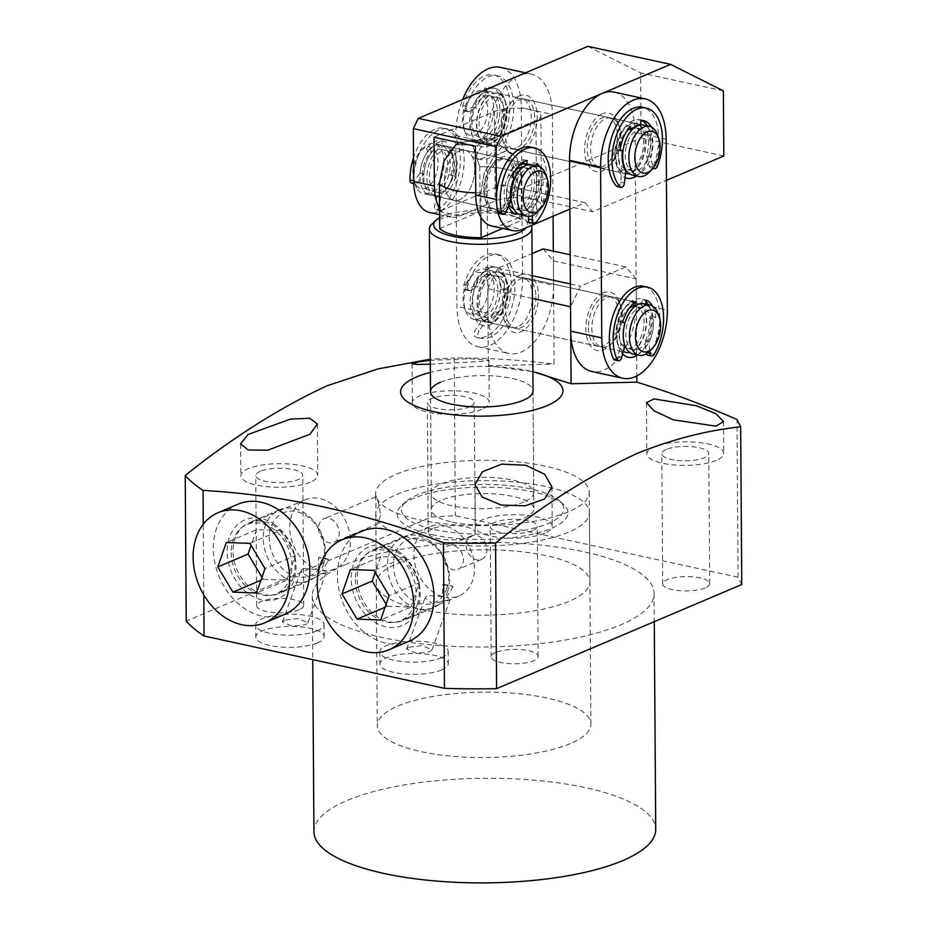 <?xml version="1.0" encoding="UTF-8"?>
<svg xmlns="http://www.w3.org/2000/svg" width="927" height="927" viewBox="0 0 927 927"><rect width="100%" height="100%" fill="white"/><g stroke="black" fill="none" stroke-linecap="round" stroke-linejoin="round"><path stroke-width="0.7" stroke-dasharray="4.63 3.48" d="M432.052 223.905A51.275 15.689 179.6 0 1 510.904 215.759A51.275 15.689 179.6 0 1 529.143 223.233A51.275 15.689 179.6 0 1 531.125 225.585M452.318 522.121A51.275 15.689 -0.4 0 0 505.841 523.095A51.275 15.689 -0.4 0 0 533.859 508.9A51.275 15.689 -0.4 0 0 512.863 496.397A51.275 15.689 -0.4 0 0 459.34 495.424A51.275 15.689 -0.4 0 0 431.322 509.618A51.275 15.689 -0.4 0 0 452.318 522.121M439.653 217.741A46.999 14.38 179.6 0 1 508.344 212.758A46.999 14.38 179.6 0 1 525.064 219.618A46.999 14.38 179.6 0 1 526.269 227.648M434.659 529.618A81.182 24.844 -0.4 0 0 530.696 528.969A81.182 24.844 -0.4 0 0 559.398 500.731A81.182 24.844 -0.4 0 0 530.511 488.9A81.182 24.844 -0.4 0 0 405.667 501.808A81.182 24.844 -0.4 0 0 434.659 529.618M432.167 534.752A85.446 26.153 -0.4 0 0 533.257 534.068A85.446 26.153 -0.4 0 0 563.465 504.358A85.446 26.153 -0.4 0 0 533.071 491.901A85.446 26.153 -0.4 0 0 401.646 505.482A85.446 26.153 -0.4 0 0 432.167 534.752M439.734 228.621L480.093 211.472A42.723 13.082 179.6 0 1 505.829 213.836A42.723 13.082 179.6 0 1 521.472 220.475L502.77 228.424M480.093 211.472L479.78 166.733L472.527 144.994L455.771 144.821M419.56 540.117A106.814 32.688 -0.4 0 0 531.055 542.156A106.814 32.688 -0.4 0 0 589.421 512.585A106.814 32.688 -0.4 0 0 545.679 486.536A106.814 32.688 -0.4 0 0 434.184 484.497A106.814 32.688 -0.4 0 0 375.806 514.068A106.814 32.688 -0.4 0 0 419.56 540.117M420.035 609.259A106.814 32.688 -0.4 0 0 531.542 611.299A106.814 32.688 -0.4 0 0 589.908 581.727A106.814 32.688 -0.4 0 0 546.165 555.69A106.814 32.688 -0.4 0 0 434.659 553.639A106.814 32.688 -0.4 0 0 376.292 583.21A106.814 32.688 -0.4 0 0 420.035 609.259M484.334 191.379A28.192 15.898 102.3 0 0 485.991 202.144A28.192 15.898 102.3 0 0 504.798 208.957A28.192 15.898 102.3 0 0 517.625 177.242A28.192 15.898 102.3 0 0 494.763 161.866A28.192 15.898 102.3 0 0 484.334 191.379M483.778 190.29A25.632 14.45 102.3 0 0 485.284 200.07A25.632 14.45 102.3 0 0 493.454 208.911A25.632 14.45 102.3 0 0 514.045 177.428A25.632 14.45 102.3 0 0 504.358 158.807A25.632 14.45 102.3 0 0 493.257 163.453A25.632 14.45 102.3 0 0 483.778 190.29M474.74 168.876A25.632 14.45 -77.7 0 1 454.149 200.359A25.632 14.45 -77.7 0 1 444.462 181.738A25.632 14.45 -77.7 0 1 465.053 150.255A25.632 14.45 -77.7 0 1 474.74 168.876A25.632 14.45 -77.7 0 1 454.149 200.359A25.632 14.45 -77.7 0 1 444.462 181.738A25.632 14.45 -77.7 0 1 465.053 150.255A25.632 14.45 -77.7 0 1 474.74 168.876M480.974 217.289L480.8 192.886L484.439 172.329L494.276 156.246L506.629 150.684L516.86 157.717L521.159 175.736L521.472 220.475M480.8 192.886A42.723 13.082 179.6 0 1 475.736 192.839A42.723 13.082 -0.4 0 0 480.8 192.886L484.218 172.943L494.381 156.153L506.258 150.661L516.86 157.717L521.159 175.736A42.723 13.082 -0.4 0 0 505.516 169.096A42.723 13.082 -0.4 0 0 479.78 166.733L472.55 145.018L456.211 144.519L443.952 161.055L439.421 183.882M614.137 92.121A55.539 31.309 -77.7 0 1 635.122 132.457L636.316 303.291A55.539 31.309 -77.7 0 1 603.894 370.093A55.539 31.309 -77.7 0 1 591.716 371.484M603.35 292.816A29.907 16.86 102.3 0 0 585.887 328.784A29.907 16.86 102.3 0 0 603.744 349.757A29.907 16.86 102.3 0 0 610.151 345.087A29.907 16.86 102.3 0 0 619.445 302.376A29.907 16.86 102.3 0 0 603.35 292.816M607.173 346.443A25.632 14.45 -77.7 0 1 601.553 347.08A25.632 14.45 -77.7 0 1 592.098 323.743A25.632 14.45 -77.7 0 1 606.826 297.637A25.632 14.45 -77.7 0 1 612.446 296.988A25.632 14.45 -77.7 0 1 620.615 305.829A25.632 14.45 -77.7 0 1 612.654 342.434A25.632 14.45 -77.7 0 1 607.173 346.443M602.098 113.847A29.907 16.86 102.3 0 0 584.647 149.826A29.907 16.86 102.3 0 0 602.504 170.8A29.907 16.86 102.3 0 0 608.9 166.13A29.907 16.86 102.3 0 0 618.193 123.407A29.907 16.86 102.3 0 0 602.098 113.847M605.922 167.474A25.632 14.45 -77.7 0 1 600.302 168.123A25.632 14.45 -77.7 0 1 590.858 144.786A25.632 14.45 -77.7 0 1 605.574 118.668A25.632 14.45 -77.7 0 1 611.194 118.03A25.632 14.45 -77.7 0 1 619.375 126.86A25.632 14.45 -77.7 0 1 611.403 163.476A25.632 14.45 -77.7 0 1 605.922 167.474M623.234 351.379A25.632 14.45 -77.7 0 1 617.521 343.5A25.632 14.45 -77.7 0 1 625.482 306.883A25.632 14.45 -77.7 0 1 630.963 302.886A25.632 14.45 -77.7 0 1 636.582 302.237A25.632 14.45 -77.7 0 1 646.026 325.574A25.632 14.45 -77.7 0 1 631.31 351.692A25.632 14.45 -77.7 0 1 625.69 352.341L486.721 322.098A25.632 14.45 102.3 0 0 502.063 311.553A25.632 14.45 102.3 0 0 497.625 272.005A25.632 14.45 102.3 0 0 482.283 282.55A25.632 14.45 102.3 0 0 486.721 322.098M630.059 172.735A25.632 14.45 -77.7 0 1 624.439 173.372A25.632 14.45 -77.7 0 1 616.27 164.531A25.632 14.45 -77.7 0 1 624.23 127.926A25.632 14.45 -77.7 0 1 629.711 123.917A25.632 14.45 -77.7 0 1 635.331 123.279A25.632 14.45 -77.7 0 1 644.786 146.617A25.632 14.45 -77.7 0 1 630.059 172.735M632.272 304.798A25.632 14.45 -77.7 0 1 640.036 302.99A25.632 14.45 -77.7 0 1 641.507 303.453L642.654 299.363A29.907 16.86 -77.7 0 1 646.038 301.646A29.907 16.86 102.3 0 0 634.381 299.572A29.907 16.86 102.3 0 0 627.985 304.23A29.907 16.86 102.3 0 0 618.691 346.953A29.907 16.86 102.3 0 0 622.585 353.859M641.449 120.417A29.907 16.86 102.3 0 0 633.141 120.603A29.907 16.86 102.3 0 0 626.733 125.272A29.907 16.86 102.3 0 0 617.44 167.984A29.907 16.86 102.3 0 0 625.041 177.66M637.614 354.937A29.907 16.86 102.3 0 0 648.518 304.832A29.907 16.86 -77.7 0 1 652.029 316.57L649.537 318.216A25.632 14.45 -77.7 0 1 645.319 340.927L646.2 352.538A4.276 2.41 102.3 0 0 646.443 353.743M636.374 175.968A29.907 16.86 102.3 0 0 647.266 125.875M500.348 67.358A55.539 31.309 -77.7 0 1 521.333 107.706L522.527 278.529A55.539 31.309 -77.7 0 1 490.105 345.331A55.539 31.309 -77.7 0 1 477.926 346.733A55.539 31.309 -77.7 0 1 456.941 306.385L455.748 135.562A55.539 31.309 -77.7 0 1 462.689 99.513M522.527 278.529L553.558 285.284A55.539 31.309 -77.7 0 1 521.136 352.086A55.539 31.309 -77.7 0 1 508.958 353.488A55.539 31.309 -77.7 0 1 487.973 313.141L456.941 306.385M489.56 268.054A29.907 16.86 102.3 0 0 472.098 304.021A29.907 16.86 102.3 0 0 489.954 324.995A29.907 16.86 102.3 0 0 496.351 320.336A29.907 16.86 102.3 0 0 505.644 277.613A29.907 16.86 102.3 0 0 489.56 268.054M493.373 321.681A25.632 14.45 -77.7 0 1 487.753 322.329A25.632 14.45 -77.7 0 1 478.309 298.981A25.632 14.45 -77.7 0 1 493.037 272.874A25.632 14.45 -77.7 0 1 498.656 272.225A25.632 14.45 -77.7 0 1 506.826 281.066A25.632 14.45 -77.7 0 1 498.865 317.683A25.632 14.45 -77.7 0 1 493.373 321.681M488.309 89.096A29.907 16.86 102.3 0 0 470.846 125.064A29.907 16.86 102.3 0 0 488.703 146.037A29.907 16.86 102.3 0 0 495.111 141.368A29.907 16.86 102.3 0 0 504.404 98.656A29.907 16.86 102.3 0 0 488.309 89.096M492.133 142.723A25.632 14.45 -77.7 0 1 486.513 143.361A25.632 14.45 -77.7 0 1 477.057 120.023A25.632 14.45 -77.7 0 1 491.785 93.905A25.632 14.45 -77.7 0 1 497.405 93.268A25.632 14.45 -77.7 0 1 505.574 102.109A25.632 14.45 -77.7 0 1 497.614 138.714A25.632 14.45 -77.7 0 1 492.133 142.723M517.509 326.93A25.632 14.45 -77.7 0 1 511.889 327.579A25.632 14.45 -77.7 0 1 503.72 318.737A25.632 14.45 -77.7 0 1 511.692 282.121A25.632 14.45 -77.7 0 1 517.173 278.123A25.632 14.45 -77.7 0 1 522.793 277.474A25.632 14.45 -77.7 0 1 532.237 300.823A25.632 14.45 -77.7 0 1 517.509 326.93M516.269 147.972A25.632 14.45 -77.7 0 1 510.65 148.61A25.632 14.45 -77.7 0 1 502.469 139.78A25.632 14.45 -77.7 0 1 510.441 103.164A25.632 14.45 -77.7 0 1 515.922 99.166A25.632 14.45 -77.7 0 1 521.542 98.517A25.632 14.45 -77.7 0 1 530.986 121.854A25.632 14.45 -77.7 0 1 516.269 147.972M520.592 274.809A29.907 16.86 102.3 0 0 514.195 279.467A29.907 16.86 102.3 0 0 504.902 322.19A29.907 16.86 102.3 0 0 520.986 331.75A29.907 16.86 102.3 0 0 538.448 295.783A29.907 16.86 102.3 0 0 520.592 274.809M519.34 95.84A29.907 16.86 102.3 0 0 512.944 100.51A29.907 16.86 102.3 0 0 503.651 143.233A29.907 16.86 102.3 0 0 519.746 152.793A29.907 16.86 102.3 0 0 537.197 116.814A29.907 16.86 102.3 0 0 519.34 95.84M455.748 135.562L486.779 142.318L487.973 313.141M553.558 285.284L553.315 251.101M553.071 216.269L552.365 114.461L521.333 107.706M486.779 142.318A55.539 31.309 -77.7 0 1 531.38 74.114A55.539 31.309 -77.7 0 1 552.365 114.461M527.984 164.739A25.632 14.45 -77.7 0 1 530.371 167.15A25.632 14.45 -77.7 0 1 532.724 193.963A25.632 14.45 -77.7 0 1 517.417 213.326M515.03 213.5A25.632 14.45 -77.7 0 1 513.801 213.337A25.632 14.45 -77.7 0 1 508.135 209.421A25.632 14.45 -77.7 0 1 506.733 179.629A25.632 14.45 -77.7 0 1 524.705 163.233A25.632 14.45 -77.7 0 1 527.672 164.519M430.904 192.607A25.632 14.45 102.3 0 0 436.559 196.524A25.632 14.45 102.3 0 0 454.531 180.139A25.632 14.45 102.3 0 0 453.129 150.348A25.632 14.45 102.3 0 0 447.463 146.431A25.632 14.45 102.3 0 0 429.491 162.816A25.632 14.45 102.3 0 0 430.904 192.607M432.747 189.085A21.367 12.039 102.3 0 0 437.474 192.352A21.367 12.039 102.3 0 0 452.446 178.691A21.367 12.039 102.3 0 0 451.275 153.87A21.367 12.039 102.3 0 0 446.559 150.603A21.367 12.039 102.3 0 0 431.576 164.264A21.367 12.039 102.3 0 0 432.747 189.085M425.852 187.59A21.367 12.039 102.3 0 0 430.58 190.858A21.367 12.039 102.3 0 0 445.551 177.196A21.367 12.039 102.3 0 0 444.381 152.364A21.367 12.039 102.3 0 0 439.665 149.108A21.367 12.039 102.3 0 0 424.682 162.758A21.367 12.039 102.3 0 0 425.852 187.59M535.412 172.179A21.367 12.039 -77.7 0 1 536.582 196.999A21.367 12.039 -77.7 0 1 521.611 210.661A21.367 12.039 -77.7 0 1 516.884 207.393A21.367 12.039 -77.7 0 1 515.713 182.573A21.367 12.039 -77.7 0 1 530.696 168.911A21.367 12.039 -77.7 0 1 535.412 172.179M522.816 167.277A21.367 12.039 -77.7 0 1 523.79 167.416A21.367 12.039 -77.7 0 1 528.517 170.672A21.367 12.039 -77.7 0 1 529.688 195.504A21.367 12.039 -77.7 0 1 514.717 209.154A21.367 12.039 -77.7 0 1 513.755 208.876M423.998 191.113A25.632 14.45 102.3 0 0 429.664 195.029A25.632 14.45 102.3 0 0 447.637 178.633A25.632 14.45 102.3 0 0 446.235 148.841A25.632 14.45 102.3 0 0 440.568 144.925A25.632 14.45 102.3 0 0 422.596 161.321A25.632 14.45 102.3 0 0 423.998 191.113M417.799 189.757A25.632 14.45 102.3 0 0 423.465 193.673A25.632 14.45 102.3 0 0 441.437 177.289A25.632 14.45 102.3 0 0 440.024 147.497A25.632 14.45 102.3 0 0 434.357 143.581A25.632 14.45 102.3 0 0 423.257 148.227A25.632 14.45 102.3 0 0 415.284 184.844A25.632 14.45 102.3 0 0 417.799 189.757M545.98 174.925A25.632 14.45 -77.7 0 1 538.008 211.541M531.6 164.739A25.632 14.45 -77.7 0 1 537.266 168.656A25.632 14.45 -77.7 0 1 538.668 198.448A25.632 14.45 -77.7 0 1 520.696 214.832M416.2 185.493A21.367 12.039 102.3 0 0 434.021 179.375A21.367 12.039 102.3 0 0 434.728 150.267A21.367 12.039 102.3 0 0 420.754 150.869A21.367 12.039 102.3 0 0 414.114 181.391A21.367 12.039 102.3 0 0 416.2 185.493M509.097 204.508A21.367 12.039 -77.7 0 1 515.111 170.707M623.268 351.252A25.632 14.45 -77.7 0 1 621.588 312.851A25.632 14.45 -77.7 0 1 636.93 302.318A25.632 14.45 -77.7 0 1 641.368 341.866A25.632 14.45 -77.7 0 1 629.642 352.399M483.929 284.96A21.367 12.039 102.3 0 0 487.625 317.926A21.367 12.039 102.3 0 0 500.418 309.143A21.367 12.039 102.3 0 0 496.71 276.176A21.367 12.039 102.3 0 0 483.929 284.96M477.034 283.465A21.367 12.039 102.3 0 0 480.731 316.42A21.367 12.039 102.3 0 0 493.523 307.637A21.367 12.039 102.3 0 0 489.815 274.682A21.367 12.039 102.3 0 0 477.034 283.465M646.617 340.951A21.367 12.039 -77.7 0 1 633.836 349.734A21.367 12.039 -77.7 0 1 630.14 316.779A21.367 12.039 -77.7 0 1 642.921 307.984A21.367 12.039 -77.7 0 1 646.617 340.951M635.041 306.35A21.367 12.039 -77.7 0 1 636.026 306.489A21.367 12.039 -77.7 0 1 639.723 339.444A21.367 12.039 -77.7 0 1 626.942 348.239A21.367 12.039 -77.7 0 1 625.98 347.949M624.346 347.08A21.367 12.039 -77.7 0 1 623.234 315.273A21.367 12.039 -77.7 0 1 629.155 308.262M475.389 281.043A25.632 14.45 102.3 0 0 479.827 320.603A25.632 14.45 102.3 0 0 495.169 310.058A25.632 14.45 102.3 0 0 490.731 270.499A25.632 14.45 102.3 0 0 475.389 281.043M469.178 279.699A25.632 14.45 102.3 0 0 465.447 310.406A25.632 14.45 102.3 0 0 473.616 319.247A25.632 14.45 102.3 0 0 488.958 308.703A25.632 14.45 102.3 0 0 484.52 269.154A25.632 14.45 102.3 0 0 473.419 273.789A25.632 14.45 102.3 0 0 469.178 279.699M658.205 313.998A25.632 14.45 -77.7 0 1 654.474 344.717A25.632 14.45 -77.7 0 1 650.233 350.615M640.036 302.99L643.825 303.813A25.632 14.45 -77.7 0 1 648.263 343.372A25.632 14.45 -77.7 0 1 632.932 353.905M467.382 281.356A21.367 12.039 102.3 0 0 464.265 306.964A21.367 12.039 102.3 0 0 483.859 305.539A21.367 12.039 102.3 0 0 486.385 278.459A21.367 12.039 102.3 0 0 470.904 276.443A21.367 12.039 102.3 0 0 467.382 281.356M486.165 143.291A25.632 14.45 102.3 0 0 506.258 118.436A25.632 14.45 102.3 0 0 497.057 93.187A25.632 14.45 102.3 0 0 476.965 118.042A25.632 14.45 102.3 0 0 486.165 143.291L625.47 173.604A25.632 14.45 -77.7 0 1 625.47 173.604A25.632 14.45 -77.7 0 1 616.27 148.355A25.632 14.45 -77.7 0 1 636.374 123.5A25.632 14.45 -77.7 0 1 639.317 124.774M639.653 125.006A25.632 14.45 -77.7 0 1 645.574 148.749A25.632 14.45 -77.7 0 1 629.085 173.592M503.825 118.401A21.367 12.039 102.3 0 0 496.154 97.37A21.367 12.039 102.3 0 0 479.41 118.077A21.367 12.039 102.3 0 0 487.069 139.108A21.367 12.039 102.3 0 0 503.825 118.401M496.93 116.895A21.367 12.039 102.3 0 0 489.259 95.863A21.367 12.039 102.3 0 0 472.503 116.582A21.367 12.039 102.3 0 0 480.174 137.613A21.367 12.039 102.3 0 0 496.93 116.895M625.609 149.884A21.367 12.039 -77.7 0 1 642.365 129.177A21.367 12.039 -77.7 0 1 650.024 150.209A21.367 12.039 -77.7 0 1 633.28 170.927A21.367 12.039 -77.7 0 1 625.609 149.884M624.786 168.865A21.367 12.039 -77.7 0 1 618.715 148.39A21.367 12.039 -77.7 0 1 626.965 130.788M628.773 129.328A21.367 12.039 -77.7 0 1 633.651 127.532M634.474 127.532A21.367 12.039 -77.7 0 1 635.458 127.671A21.367 12.039 -77.7 0 1 643.129 148.714A21.367 12.039 -77.7 0 1 626.374 169.421A21.367 12.039 -77.7 0 1 625.424 169.143M499.363 116.929A25.632 14.45 102.3 0 0 490.163 91.692A25.632 14.45 102.3 0 0 470.07 116.547A25.632 14.45 102.3 0 0 479.271 141.785A25.632 14.45 102.3 0 0 499.363 116.929M493.164 115.585A25.632 14.45 102.3 0 0 483.964 90.336A25.632 14.45 102.3 0 0 472.851 94.983A25.632 14.45 102.3 0 0 463.859 115.191A25.632 14.45 102.3 0 0 464.89 131.599A25.632 14.45 102.3 0 0 473.06 140.44A25.632 14.45 102.3 0 0 493.164 115.585M657.649 135.191A25.632 14.45 -77.7 0 1 658.68 151.599A25.632 14.45 -77.7 0 1 649.676 171.808M643.268 125.006A25.632 14.45 -77.7 0 1 652.469 150.244A25.632 14.45 -77.7 0 1 632.365 175.099M487.266 114.797A21.367 12.039 102.3 0 0 483.384 95.933A21.367 12.039 102.3 0 0 470.348 97.636A21.367 12.039 102.3 0 0 462.851 114.473A21.367 12.039 102.3 0 0 463.709 128.146A21.367 12.039 102.3 0 0 476.304 134.427A21.367 12.039 102.3 0 0 487.266 114.797M617.266 186.594A4.276 2.41 102.3 0 0 620.661 182.167L622.017 169.757A25.632 14.45 -77.7 0 1 618.367 157.486A25.632 14.45 -77.7 0 1 618.657 149.722L620.082 150.035M647.417 125.91A29.907 16.86 -77.7 0 1 649.63 131.089L647.324 133.65A25.632 14.45 -77.7 0 1 646.513 156.014L649.248 166.13A4.276 2.41 102.3 0 0 650.684 167.857A4.276 2.41 102.3 0 0 653.605 165.319A42.723 24.079 102.3 0 0 658.541 134.948A42.723 24.079 102.3 0 0 642.515 107.289M618.657 149.722L616.2 149.838A29.907 16.86 -77.7 0 1 626.409 125.69L627.405 129.027A25.632 14.45 -77.7 0 1 636.722 123.812L637.266 119.606A29.907 16.86 -77.7 0 1 639.792 119.815A29.907 16.86 -77.7 0 1 641.646 120.417M619.989 150.661L616.2 149.838M622.017 169.757L625.818 170.58M653.373 167.787A4.276 2.41 -77.7 0 1 653.037 166.953L649.248 166.13M646.513 156.014L650.314 156.837L653.037 166.953M647.324 133.65L651.113 134.473A25.632 14.45 -77.7 0 1 650.314 156.837M649.63 131.089L653.431 131.912L651.113 134.473M637.266 119.606L641.067 120.429M651.368 127.022A29.907 16.86 -77.7 0 1 653.431 131.912M636.722 123.812L640.511 124.635M627.405 129.027L628.066 129.166M626.409 125.69L630.198 126.524M484.647 92.294L488.448 93.117L488.436 89.038L484.647 88.216A29.907 16.86 -77.7 0 1 491.078 87.52A29.907 16.86 -77.7 0 1 498.958 94.067L496.918 97.312A25.632 14.45 -77.7 0 1 499.85 110.487L502.376 109.444A29.907 16.86 -77.7 0 1 495.157 135.527L493.662 132.839A25.632 14.45 -77.7 0 1 480.198 141.935L474.033 151.228A4.276 2.41 102.3 0 0 472.932 155.4A4.276 2.41 102.3 0 0 474.415 158.158A42.723 24.079 102.3 0 0 475.632 158.482A42.723 24.079 102.3 0 0 492.608 152.271A42.723 24.079 102.3 0 0 509.931 107.509A42.723 24.079 102.3 0 0 493.801 74.994A42.723 24.079 102.3 0 0 476.826 81.205A42.723 24.079 102.3 0 0 462.747 105.632A4.276 2.41 102.3 0 0 464.033 110.916A4.276 2.41 102.3 0 0 465.041 110.776L472.492 107.277A25.632 14.45 -77.7 0 1 479.977 95.423A25.632 14.45 -77.7 0 1 484.647 92.294L484.647 88.216M472.492 107.277L476.281 108.1A25.632 14.45 -77.7 0 1 483.767 96.246A25.632 14.45 -77.7 0 1 488.448 93.117M465.041 110.776L468.83 111.599A4.276 2.41 -77.7 0 1 467.822 111.738A4.276 2.41 -77.7 0 1 466.536 106.454A42.723 24.079 -77.7 0 1 480.615 82.028A42.723 24.079 -77.7 0 1 497.59 75.817A42.723 24.079 -77.7 0 1 513.732 108.332A42.723 24.079 -77.7 0 1 496.408 153.094A42.723 24.079 -77.7 0 1 479.421 159.317A42.723 24.079 -77.7 0 1 478.216 158.992A4.276 2.41 -77.7 0 1 476.733 156.223A4.276 2.41 -77.7 0 1 477.822 152.051L474.033 151.228M468.83 111.599L476.281 108.1M480.198 141.935L483.987 142.758L477.822 152.051M493.662 132.839L497.451 133.662A25.632 14.45 -77.7 0 1 483.987 142.758M495.157 135.527L498.946 136.35L497.451 133.662M502.376 109.444L506.165 110.267A29.907 16.86 -77.7 0 1 498.946 136.35M499.85 110.487L503.639 111.31L506.165 110.267M496.918 97.312L500.719 98.135A25.632 14.45 -77.7 0 1 503.639 111.31M498.958 94.067L502.747 94.89L500.719 98.135M488.436 89.038A29.907 16.86 -77.7 0 1 494.867 88.343A29.907 16.86 -77.7 0 1 502.747 94.89M485.899 271.252L489.699 272.075L489.688 268.007L485.887 267.173A29.907 16.86 -77.7 0 1 492.33 266.478A29.907 16.86 -77.7 0 1 500.209 273.025L498.17 276.269A25.632 14.45 -77.7 0 1 501.101 289.444L503.628 288.401A29.907 16.86 -77.7 0 1 496.408 314.485L494.914 311.808A25.632 14.45 -77.7 0 1 481.449 320.893L475.273 330.186A4.276 2.41 102.3 0 0 474.184 334.369A4.276 2.41 102.3 0 0 475.667 337.127A42.723 24.079 102.3 0 0 476.884 337.451A42.723 24.079 102.3 0 0 493.859 331.229A42.723 24.079 102.3 0 0 511.183 286.466A42.723 24.079 102.3 0 0 495.053 253.952A42.723 24.079 102.3 0 0 478.065 260.174A42.723 24.079 102.3 0 0 463.998 284.589A4.276 2.41 102.3 0 0 465.284 289.873A4.276 2.41 102.3 0 0 466.293 289.734L473.743 286.234A25.632 14.45 -77.7 0 1 481.229 274.38A25.632 14.45 -77.7 0 1 485.899 271.252L485.887 267.173M473.743 286.234L477.532 287.057A25.632 14.45 -77.7 0 1 485.018 275.203A25.632 14.45 -77.7 0 1 489.699 272.075M466.293 289.734L470.082 290.568A4.276 2.41 -77.7 0 1 469.074 290.707A4.276 2.41 -77.7 0 1 467.787 285.412A42.723 24.079 -77.7 0 1 481.866 260.997A42.723 24.079 -77.7 0 1 498.842 254.774A42.723 24.079 -77.7 0 1 514.972 287.289A42.723 24.079 -77.7 0 1 497.66 332.051A42.723 24.079 -77.7 0 1 480.673 338.274A42.723 24.079 -77.7 0 1 479.456 337.949A4.276 2.41 -77.7 0 1 477.973 335.192A4.276 2.41 -77.7 0 1 479.074 331.009L475.273 330.186M470.082 290.568L477.532 287.057M481.449 320.893L485.238 321.715L479.074 331.009M494.914 311.808L498.703 312.631A25.632 14.45 -77.7 0 1 485.238 321.715M496.408 314.485L500.198 315.307L498.703 312.631M503.628 288.401L507.417 289.224A29.907 16.86 -77.7 0 1 500.198 315.307M501.101 289.444L504.891 290.267L507.417 289.224M498.17 276.269L501.97 277.092A25.632 14.45 -77.7 0 1 504.891 290.267M500.209 273.025L503.998 273.859L501.97 277.092M489.688 268.007A29.907 16.86 -77.7 0 1 496.119 267.3A29.907 16.86 -77.7 0 1 503.998 273.859M411.507 183.106A4.276 2.41 102.3 0 0 413.72 181.889L420.093 173.048A25.632 14.45 -77.7 0 1 424.01 157.88A25.632 14.45 -77.7 0 1 427.718 151.634L431.518 152.457L430.279 149.398L426.49 148.575A29.907 16.86 -77.7 0 1 441.472 140.753A29.907 16.86 -77.7 0 1 442.515 141.043L441.461 145.18A25.632 14.45 -77.7 0 1 448.32 152.654L450.522 149.768A29.907 16.86 -77.7 0 1 451.148 175.423L448.865 174.635A25.632 14.45 -77.7 0 1 438.17 192.712L434.809 204.844A4.276 2.41 102.3 0 0 436.153 209.942A4.276 2.41 102.3 0 0 437.277 209.745A42.723 24.079 102.3 0 0 453.639 190.139A42.723 24.079 102.3 0 0 444.195 128.227A42.723 24.079 102.3 0 0 416.594 149.815A42.723 24.079 102.3 0 0 413.523 157.683M420.093 173.048L423.894 173.87A25.632 14.45 -77.7 0 1 427.799 158.702A25.632 14.45 -77.7 0 1 431.518 152.457M413.72 181.889L417.521 182.712A4.276 2.41 -77.7 0 1 415.296 183.94A4.276 2.41 -77.7 0 1 413.685 180.753A42.723 24.079 -77.7 0 1 420.383 150.637A42.723 24.079 -77.7 0 1 447.996 129.062A42.723 24.079 -77.7 0 1 457.428 190.962A42.723 24.079 -77.7 0 1 441.067 210.568A4.276 2.41 -77.7 0 1 439.943 210.765A4.276 2.41 -77.7 0 1 438.598 205.667L434.809 204.844M427.718 151.634L426.49 148.575M417.521 182.712L423.894 173.87M438.17 192.712L441.959 193.534L438.598 205.667M448.865 174.635L452.654 175.47A25.632 14.45 -77.7 0 1 441.959 193.534M451.148 175.423L454.948 176.246L452.654 175.47M450.522 149.768L454.323 150.591A29.907 16.86 -77.7 0 1 454.948 176.246M448.32 152.654L452.121 153.476L454.323 150.591M441.461 145.18L445.25 146.002A25.632 14.45 -77.7 0 1 452.121 153.476M442.515 141.043L446.304 141.866L445.25 146.002M430.279 149.398A29.907 16.86 -77.7 0 1 445.273 141.576A29.907 16.86 -77.7 0 1 446.304 141.866M423.778 177.231A25.632 14.45 102.3 0 0 433.465 195.852A25.632 14.45 102.3 0 0 454.045 164.38A25.632 14.45 102.3 0 0 444.357 145.759A25.632 14.45 102.3 0 0 423.778 177.231M617.44 135.898A25.632 14.45 -77.7 0 1 596.849 167.37A25.632 14.45 -77.7 0 1 587.162 148.749A25.632 14.45 -77.7 0 1 607.753 117.277A25.632 14.45 -77.7 0 1 617.44 135.898M504.404 130.742A25.632 14.45 102.3 0 0 514.091 149.363A25.632 14.45 102.3 0 0 534.682 117.891A25.632 14.45 102.3 0 0 524.995 99.27A25.632 14.45 102.3 0 0 504.404 130.742M518.668 166.037A25.632 14.45 102.3 0 0 506.536 195.238A25.632 14.45 102.3 0 0 508.436 206.072M518.529 214.033A25.632 14.45 102.3 0 0 536.803 182.387A25.632 14.45 102.3 0 0 529.294 164.566A25.632 14.45 102.3 0 1 531.692 166.408L535.493 167.231A25.632 14.45 102.3 0 0 531.252 164.67M516.107 177.88A25.632 14.45 -77.7 0 1 495.528 209.363A25.632 14.45 -77.7 0 1 485.841 190.742A25.632 14.45 -77.7 0 1 506.432 159.259A25.632 14.45 -77.7 0 1 516.107 177.88M587.857 46.35L640.615 72.885L641.078 137.961L509.908 193.673L502.26 184.693L439.189 211.472A42.723 24.079 -77.7 0 1 429.827 212.55M509.908 193.673L592.666 211.68L666.443 180.348M723.836 155.968L641.078 137.961M723.373 90.892L640.615 72.885M439.189 211.472L459.885 215.979A42.723 24.079 -77.7 0 1 450.51 217.057A42.723 24.079 -77.7 0 1 439.595 208.285M569.873 209.131L585.018 202.7L502.26 184.693M459.885 215.979L495.203 200.974A25.632 7.845 179.6 0 1 523.825 197.972A25.632 7.845 179.6 0 1 541.519 205.296A25.632 7.845 179.6 0 1 536.571 209.977L501.264 224.983L521.947 229.479M585.018 202.7L592.666 211.68M434.033 137.208L494.578 111.495A25.632 7.845 179.6 0 1 523.199 108.494A25.632 7.845 179.6 0 1 540.893 115.817A25.632 7.845 179.6 0 1 535.957 120.498L475.412 146.211M506.432 159.259L527.115 163.766A25.632 14.45 102.3 0 1 528.969 164.403A25.632 14.45 102.3 0 0 527.115 163.766A25.632 14.45 102.3 0 0 523.118 163.859A25.632 14.45 102.3 0 1 527.115 163.766L530.916 164.589M491.889 226.061A42.723 24.079 102.3 0 0 501.264 224.983M532.596 215.516L533.222 207.486A25.632 14.45 102.3 0 0 539.34 193.755A25.632 14.45 102.3 0 0 540.522 185.863L536.733 185.029L539.247 184.403L543.037 185.226A29.907 16.86 102.3 0 0 539.537 166.675M533.222 207.486L529.433 206.663A25.632 14.45 102.3 0 0 535.551 192.932A25.632 14.45 102.3 0 0 536.733 185.029M530.059 222.7A4.276 2.41 102.3 0 0 531.994 221.831A42.723 24.079 102.3 0 0 544.798 195.678A42.723 24.079 102.3 0 0 530.754 147.057M540.522 185.863L543.037 185.226M536.165 165.724L535.493 167.231M528.668 216.373L529.433 206.663M499.271 213.569A4.276 2.41 102.3 0 0 502.121 211.194L505.922 212.028M510.661 200.788L506.872 199.965L502.121 211.194M514.126 178.03L510.337 177.196A25.632 14.45 102.3 0 0 506.872 199.965M512.237 176.095L508.448 175.261L510.337 177.196M527.15 160.522L523.361 159.699A29.907 16.86 102.3 0 0 508.448 175.261M523.21 162.225L523.361 159.699M537.162 163.5L533.373 162.665L531.692 166.408M539.247 184.403A29.907 16.86 102.3 0 0 533.373 162.665M614.659 360.012A4.276 2.41 102.3 0 0 617.857 356.64L621.032 344.438A25.632 14.45 -77.7 0 1 619.642 330.197A25.632 14.45 -77.7 0 1 621.125 322.329L624.914 323.152M647.799 355.215A4.276 2.41 102.3 0 0 650.279 353.593A42.723 24.079 102.3 0 0 659.491 324.427A42.723 24.079 102.3 0 0 643.662 286.292M621.125 322.329L618.877 321.368A29.907 16.86 -77.7 0 1 631.878 300.916L632.249 304.577M622.666 322.202L618.877 321.368M621.032 344.438L624.821 345.261M645.319 340.927L649.109 341.75L649.815 351.043M649.537 318.216L653.338 319.039A25.632 14.45 -77.7 0 1 649.109 341.75M652.029 316.57L655.829 317.393L653.338 319.039M642.654 299.363L646.443 300.186M652.631 306.211A29.907 16.86 -77.7 0 1 655.829 317.393M641.507 303.453L645.331 304.137M631.878 300.916L635.679 301.738M362.33 531.136A59.815 45.886 -113 0 0 340.568 555.806A59.815 45.886 -113 0 0 354.114 622.005A59.815 45.886 -113 0 0 409.097 641.252M417.266 604.659A38.447 29.502 -113 0 0 399.224 553.442A38.447 29.502 -113 0 0 373.199 549.734A38.447 29.502 -113 0 0 359.212 565.586A38.447 29.502 -113 0 0 377.254 616.814A38.447 29.502 -113 0 0 403.268 620.511A38.447 29.502 -113 0 0 417.266 604.659M397.926 550.986A42.723 32.781 67 0 1 417.961 607.903A42.723 32.781 67 0 1 373.511 621.403A42.723 32.781 67 0 1 353.465 564.485A42.723 32.781 67 0 1 397.926 550.986M447.532 591.808A38.447 29.502 -113 0 0 438.819 549.247A38.447 29.502 -113 0 0 403.477 536.872A38.447 29.502 -113 0 0 389.479 552.735A38.447 29.502 -113 0 0 398.193 595.285A38.447 29.502 -113 0 0 433.535 607.66A38.447 29.502 -113 0 0 447.532 591.808M446.826 588.564A34.183 26.223 -113 0 0 430.8 543.037A34.183 26.223 -113 0 0 395.226 553.836A34.183 26.223 -113 0 0 411.264 599.363A34.183 26.223 -113 0 0 446.826 588.564M386.119 604.242L387.347 606.304L385.064 607.266M387.347 606.304L410.928 607.127L380.661 619.989M410.928 607.127L419.386 582.735L389.108 595.597M419.386 582.735L404.265 557.521L373.998 570.372M404.265 557.521L380.684 556.687L350.418 569.549M380.684 556.687L375.226 572.434M441.669 669.897A34.183 10.464 179.6 0 1 403.512 673.906A34.183 10.464 179.6 0 1 379.908 664.126A34.183 10.464 179.6 0 1 386.501 657.892A34.183 10.464 179.6 0 1 424.67 653.871A34.183 10.464 179.6 0 1 448.262 663.651A34.183 10.464 179.6 0 1 441.669 669.897M441.588 657.695A34.183 10.464 179.6 0 1 403.419 661.704A34.183 10.464 179.6 0 1 379.827 651.924A34.183 10.464 179.6 0 1 386.42 645.69A34.183 10.464 179.6 0 1 424.578 641.669A34.183 10.464 179.6 0 1 448.181 651.449A34.183 10.464 179.6 0 1 441.588 657.695M317.532 642.886A34.183 10.464 179.6 0 1 279.375 646.895A34.183 10.464 179.6 0 1 255.771 637.116A34.183 10.464 179.6 0 1 262.364 630.881A34.183 10.464 179.6 0 1 300.533 626.861A34.183 10.464 179.6 0 1 324.126 636.64A34.183 10.464 179.6 0 1 317.532 642.886M317.451 630.684A34.183 10.464 179.6 0 1 279.282 634.694A34.183 10.464 179.6 0 1 255.69 624.914A34.183 10.464 179.6 0 1 262.283 618.68A34.183 10.464 179.6 0 1 300.441 614.659A34.183 10.464 179.6 0 1 324.044 624.439A34.183 10.464 179.6 0 1 317.451 630.684M588.413 327.718A25.632 14.45 102.3 0 0 598.1 346.339A25.632 14.45 102.3 0 0 618.68 314.856A25.632 14.45 102.3 0 0 609.004 296.234A25.632 14.45 102.3 0 0 588.413 327.718M535.922 296.849A25.632 14.45 -77.7 0 1 515.342 328.332A25.632 14.45 -77.7 0 1 505.655 309.711A25.632 14.45 -77.7 0 1 526.246 278.227A25.632 14.45 -77.7 0 1 535.922 296.849M532.388 298.436L487.799 288.737L488.344 365.736L532.898 371.669A81.182 24.844 -0.4 0 0 529.688 370.951A81.182 24.844 -0.4 0 0 430.36 372.399M716.316 460.348A38.447 11.773 179.6 0 1 673.373 464.867A38.447 11.773 179.6 0 1 646.826 453.871A38.447 11.773 179.6 0 1 654.242 446.849A38.447 11.773 179.6 0 1 697.185 442.33A38.447 11.773 179.6 0 1 723.732 453.326A38.447 11.773 179.6 0 1 716.316 460.348M481.831 409.328A38.447 11.773 179.6 0 1 438.9 413.848A38.447 11.773 179.6 0 1 412.353 402.851A38.447 11.773 179.6 0 1 419.769 395.829A38.447 11.773 179.6 0 1 462.7 391.31A38.447 11.773 179.6 0 1 489.247 402.318A38.447 11.773 179.6 0 1 481.831 409.328M430.302 364.195L481.495 361.403L488.958 360.232L469.607 358.703L430.279 360.348M310.313 482.191A38.447 11.773 179.6 0 1 267.37 486.71A38.447 11.773 179.6 0 1 240.823 475.702A38.447 11.773 179.6 0 1 248.239 468.68A38.447 11.773 179.6 0 1 291.171 464.172A38.447 11.773 179.6 0 1 317.729 475.169A38.447 11.773 179.6 0 1 310.313 482.191M544.786 533.21A38.447 11.773 179.6 0 1 501.855 537.718A38.447 11.773 179.6 0 1 475.308 526.721A38.447 11.773 179.6 0 1 482.724 519.699A38.447 11.773 179.6 0 1 525.655 515.192A38.447 11.773 179.6 0 1 552.202 526.188A38.447 11.773 179.6 0 1 544.786 533.21M303.465 568.494L318.355 569.607L318.656 557.498A12.816 3.928 179.6 0 1 328.865 559.723L322.341 570.476L326.316 571.75L324.149 573.002L308.482 576.814L300.835 571.044L303.465 568.494M322.341 570.476A37.601 28.841 -113 0 0 334.798 568.935A37.601 28.841 -113 0 0 350.441 540.928A37.601 28.841 -113 0 0 305.4 499.723A37.601 28.841 -113 0 0 289.757 527.73A37.601 28.841 -113 0 0 318.355 569.607M231.229 552.585A37.601 28.841 -113 0 0 276.281 593.79A37.601 28.841 -113 0 0 291.924 565.783A37.601 28.841 -113 0 0 246.883 524.578A37.601 28.841 -113 0 0 231.229 552.585M328.865 559.723L318.656 557.498M318.54 528.344A12.816 9.838 -113 0 0 333.905 542.388A12.816 9.838 -113 0 0 339.236 532.851A12.816 9.838 -113 0 0 323.882 518.796A12.816 9.838 -113 0 0 318.54 528.344M442.677 555.354A12.816 9.838 -113 0 0 458.042 569.398A12.816 9.838 -113 0 0 463.373 559.85A12.816 9.838 -113 0 0 448.019 545.806A12.816 9.838 -113 0 0 442.677 555.354M466.177 545.377A12.816 9.838 -113 0 0 481.53 559.421A12.816 9.838 -113 0 0 486.872 549.873A12.816 9.838 -113 0 0 471.507 535.829A12.816 9.838 -113 0 0 466.177 545.377M380.383 515.366L378.286 523.546L375.806 514.462L375.933 503.975C375.412 496.663 375.644 494.694 376.64 498.077C378.274 500.742 379.525 506.513 380.383 515.366M345.261 564.659A170.892 52.306 179.6 0 1 536.084 544.601A170.892 52.306 179.6 0 1 654.08 593.477A170.892 52.306 179.6 0 1 621.113 624.682A170.892 52.306 179.6 0 1 430.29 644.752A170.892 52.306 179.6 0 1 312.295 595.864A170.892 52.306 179.6 0 1 345.261 564.659M313.94 831.774A170.892 52.306 179.6 0 1 346.907 800.569A170.892 52.306 179.6 0 1 537.73 780.499A170.892 52.306 179.6 0 1 655.725 829.387M532.724 530.58A23.499 7.196 179.6 0 1 506.478 533.338A23.499 7.196 179.6 0 1 490.256 526.617A23.499 7.196 179.6 0 1 494.786 522.33A23.499 7.196 179.6 0 1 521.032 519.572A23.499 7.196 179.6 0 1 537.254 526.293A23.499 7.196 179.6 0 1 532.724 530.58M495.702 652.481A23.499 7.196 -0.4 0 0 491.159 656.768A23.499 7.196 -0.4 0 0 507.393 663.5A23.499 7.196 -0.4 0 0 533.628 660.731A23.499 7.196 -0.4 0 0 538.158 656.443A23.499 7.196 -0.4 0 0 521.936 649.723A23.499 7.196 -0.4 0 0 495.702 652.481M260.313 471.31A23.499 7.196 -0.4 0 0 255.771 475.597A23.499 7.196 -0.4 0 0 272.005 482.318A23.499 7.196 -0.4 0 0 298.239 479.56A23.499 7.196 -0.4 0 0 302.77 475.273A23.499 7.196 -0.4 0 0 286.547 468.552A23.499 7.196 -0.4 0 0 260.313 471.31M299.143 609.723A23.499 7.196 179.6 0 1 272.909 612.48A23.499 7.196 179.6 0 1 256.686 605.76A23.499 7.196 179.6 0 1 261.217 601.461A23.499 7.196 179.6 0 1 287.451 598.703A23.499 7.196 179.6 0 1 303.685 605.424A23.499 7.196 179.6 0 1 299.143 609.723M469.769 406.71A23.499 7.196 179.6 0 1 443.523 409.467A23.499 7.196 179.6 0 1 427.301 402.747A23.499 7.196 179.6 0 1 431.831 398.459A23.499 7.196 179.6 0 1 458.077 395.702A23.499 7.196 179.6 0 1 474.3 402.422A23.499 7.196 179.6 0 1 469.769 406.71M432.747 528.61A23.499 7.196 -0.4 0 0 428.216 532.898A23.499 7.196 -0.4 0 0 444.439 539.618A23.499 7.196 -0.4 0 0 470.673 536.86A23.499 7.196 -0.4 0 0 475.203 532.573A23.499 7.196 -0.4 0 0 458.981 525.852A23.499 7.196 -0.4 0 0 432.747 528.61M666.316 449.468A23.499 7.196 -0.4 0 0 661.785 453.767A23.499 7.196 -0.4 0 0 678.008 460.487A23.499 7.196 -0.4 0 0 704.242 457.729A23.499 7.196 -0.4 0 0 708.773 453.43A23.499 7.196 -0.4 0 0 692.55 446.71A23.499 7.196 -0.4 0 0 666.316 449.468M705.157 587.88A23.499 7.196 179.6 0 1 678.912 590.638A23.499 7.196 179.6 0 1 662.689 583.917A23.499 7.196 179.6 0 1 667.22 579.63A23.499 7.196 179.6 0 1 693.466 576.872A23.499 7.196 179.6 0 1 709.688 583.593A23.499 7.196 179.6 0 1 705.157 587.88M523.859 501.994A51.275 15.689 179.6 0 1 466.605 508.008A51.275 15.689 179.6 0 1 431.206 493.349A51.275 15.689 179.6 0 1 441.101 483.987A51.275 15.689 179.6 0 1 498.344 477.973A51.275 15.689 179.6 0 1 533.743 492.631A51.275 15.689 179.6 0 1 523.859 501.994M375.667 493.732L375.69 497.405L375.806 496.745L376.64 498.077A106.814 32.688 179.6 0 1 375.667 493.732A106.814 32.688 179.6 0 1 396.269 474.23A106.814 32.688 179.6 0 1 515.539 461.692A106.814 32.688 179.6 0 1 589.282 492.249A106.814 32.688 179.6 0 1 568.68 511.75A106.814 32.688 179.6 0 1 456.246 524.844A106.814 32.688 179.6 0 1 376.64 498.077M570.302 743.581A106.814 32.688 179.6 0 1 451.032 756.119A106.814 32.688 179.6 0 1 377.289 725.574A106.814 32.688 179.6 0 1 397.892 706.073A106.814 32.688 179.6 0 1 517.162 693.535A106.814 32.688 179.6 0 1 590.905 724.08A106.814 32.688 179.6 0 1 570.302 743.581M442.492 596.617L427.602 595.505L424.972 598.054L432.619 603.825L448.286 600.012L450.441 598.761L446.478 597.486A37.601 28.841 -113 0 0 458.935 595.945A37.601 28.841 -113 0 0 474.578 567.938A37.601 28.841 -113 0 0 429.537 526.733A37.601 28.841 -113 0 0 413.894 554.74A37.601 28.841 -113 0 0 442.492 596.617L442.793 584.508A12.816 3.928 179.6 0 1 453.002 586.721L442.793 584.508M355.365 579.595A37.601 28.841 -113 0 0 400.418 620.8A37.601 28.841 -113 0 0 416.061 592.793A37.601 28.841 -113 0 0 371.02 551.588A37.601 28.841 -113 0 0 355.365 579.595M446.478 597.486L453.002 586.721M284.821 620.175L282.422 622.075L292.411 626.281L305.504 624.682L307.903 622.782L297.915 618.576L284.821 620.175M408.958 647.185L422.052 645.586L432.04 649.792L429.641 651.693L416.547 653.292L406.559 649.085L408.958 647.185M741.774 584.508L738.077 577.22L455.319 515.702L431.437 516.976L186.246 621.125M440.383 382.306A51.275 15.689 179.6 0 1 497.637 376.281A51.275 15.689 179.6 0 1 533.037 390.951L533.859 508.9M203.789 594.856L203.291 524.184M738.077 577.22L736.977 419.491M543.187 248.899L553.384 260.881L554.103 364.137C520.696 359.896 487.393 357.834 454.218 357.973L455.319 515.702M553.384 260.881L636.142 278.888L636.826 375.945M431.437 516.976L430.337 359.259L454.218 357.973M488.344 365.736L554.103 364.137M636.142 278.888L625.945 266.906L580.534 286.188L570.557 306.744M487.799 288.737L497.776 268.181L532.075 253.616M625.945 266.906L570.198 254.774M497.776 268.181L532.225 275.678M570.406 283.986L580.534 286.188M238.193 504.137A59.815 45.886 -113 0 0 216.431 528.796A59.815 45.886 -113 0 0 229.977 594.995A59.815 45.886 -113 0 0 284.96 614.242M293.129 577.648A38.447 29.502 -113 0 0 275.087 526.432A38.447 29.502 -113 0 0 249.073 522.724A38.447 29.502 -113 0 0 235.076 538.575A38.447 29.502 -113 0 0 253.117 589.804A38.447 29.502 -113 0 0 279.131 593.512A38.447 29.502 -113 0 0 293.129 577.648M273.789 523.975A42.723 32.781 67 0 1 293.824 580.893A42.723 32.781 67 0 1 249.375 594.392A42.723 32.781 67 0 1 229.328 537.475A42.723 32.781 67 0 1 273.789 523.975M323.396 564.798A38.447 29.502 -113 0 0 314.682 522.237A38.447 29.502 -113 0 0 279.34 509.862A38.447 29.502 -113 0 0 265.342 525.725A38.447 29.502 -113 0 0 274.056 568.274A38.447 29.502 -113 0 0 309.398 580.65A38.447 29.502 -113 0 0 323.396 564.798M322.689 561.553A34.183 26.223 -113 0 0 306.663 516.026A34.183 26.223 -113 0 0 271.09 526.826A34.183 26.223 -113 0 0 287.127 572.353A34.183 26.223 -113 0 0 322.689 561.553M261.982 577.231L263.21 579.294L260.927 580.256M263.21 579.294L286.791 580.117L256.524 592.979M286.791 580.117L295.25 555.725L264.983 568.587M295.25 555.725L280.128 530.511L249.861 543.361M280.128 530.511L256.547 529.676L226.281 542.538M256.547 529.676L251.09 545.424M479.78 166.733A42.723 13.082 179.6 0 1 505.516 169.096A42.723 13.082 179.6 0 1 521.159 175.736M636.316 303.291L667.347 310.047M666.154 139.212L635.122 132.457M620.661 182.167L624.45 182.99M657.405 166.142L653.605 165.319M466.536 106.454L462.747 105.632M478.216 158.992L474.415 158.158M467.787 285.412L463.998 284.589M479.456 337.949L475.667 337.127M441.067 210.568L437.277 209.745M494.578 111.495L495.203 200.974M536.571 209.977L535.957 120.498M531.994 221.831L535.783 222.654M617.857 356.64L621.646 357.463M654.068 354.415L650.279 353.593M647.73 352.874L646.2 352.538M525.064 219.618L529.143 223.233M559.398 500.731L563.465 504.358M589.421 512.585L589.908 581.727M485.284 200.07L485.991 202.144M433.465 195.852L493.454 208.911M431.206 493.349L431.322 509.618M405.667 501.808L401.646 505.482M375.806 514.068L376.292 583.21M516.86 157.717L491.078 138.471L459.155 142.677L491.078 138.471L516.86 157.717M493.257 163.453L494.763 161.866M444.357 145.759L504.358 158.807M601.553 347.08L625.69 352.341M600.302 168.123L624.439 173.372M617.521 343.5L618.691 346.953M625.482 306.883L627.985 304.23M616.27 164.531L617.44 167.984M624.23 127.926L626.733 125.272M620.615 305.829L619.445 302.376M612.654 342.434L610.151 345.087M619.375 126.86L618.193 123.407M611.403 163.476L608.9 166.13M612.446 296.988L636.582 302.237M611.194 118.03L635.331 123.279M477.926 346.733L508.958 353.488M487.753 322.329L511.889 327.579M486.513 143.361L510.65 148.61M503.72 318.737L504.902 322.19M511.692 282.121L514.195 279.467M502.469 139.78L503.651 143.233M510.441 103.164L512.944 100.51M525.505 72.827L531.38 74.114M506.826 281.066L505.644 277.613M498.865 317.683L496.351 320.336M505.574 102.109L504.404 98.656M497.614 138.714L495.111 141.368M498.656 272.225L522.793 277.474M497.405 93.268L521.542 98.517M513.801 213.337L436.559 196.524M437.474 192.352L430.58 190.858M521.611 210.661L514.717 209.154M429.664 195.029L423.465 193.673M524.705 163.233L447.463 146.431M446.559 150.603L439.665 149.108M530.696 168.911L523.79 167.416M440.568 144.925L434.357 143.581M414.114 181.391L415.284 184.844M420.754 150.869L423.257 148.227M487.625 317.926L480.731 316.42M633.836 349.734L626.942 348.239M479.827 320.603L473.616 319.247M464.265 306.964L465.447 310.406M636.93 302.318L497.625 272.005M496.71 276.176L489.815 274.682M642.921 307.984L636.026 306.489M490.731 270.499L484.52 269.154M470.904 276.443L473.419 273.789M636.374 123.5L497.057 93.187M496.154 97.37L489.259 95.863M642.365 129.177L635.458 127.671M490.163 91.692L483.964 90.336M470.348 97.636L472.851 94.983M487.069 139.108L480.174 137.613M633.28 170.927L626.374 169.421M479.271 141.785L473.06 140.44M463.709 128.146L464.89 131.599M652.909 168.343L650.684 167.857M643.581 120.637L639.792 119.815M497.59 75.817L493.801 74.994M467.822 111.738L464.033 110.916M479.421 159.317L475.632 158.482M494.867 88.343L491.078 87.52M498.842 254.774L495.053 253.952M469.074 290.707L465.284 289.873M480.673 338.274L476.884 337.451M496.119 267.3L492.33 266.478M447.996 129.062L444.195 128.227M415.296 183.94L413.732 183.592M439.943 210.765L436.153 209.942M445.273 141.576L441.472 140.753M514.091 149.363L596.849 167.37M495.528 209.363L516.223 213.859M439.63 214.682L450.51 217.057M524.995 99.27L607.753 117.277M540.893 115.817L541.519 205.296M403.477 536.872L373.199 549.734M433.535 607.66L403.268 620.511M379.827 651.924L379.908 664.126M255.69 624.914L255.771 637.116M515.342 328.332L598.1 346.339M646.467 402.677L646.826 453.871M412.075 363.685L412.353 402.851M240.603 443.906L240.823 475.702M475.006 484.636L475.308 526.721M334.798 568.935L276.281 593.79M481.53 559.421L458.042 569.398M378.286 523.546L333.905 542.388M654.08 593.477L654.277 621.669M491.159 656.768L490.256 526.617M256.686 605.76L255.771 475.597M428.216 532.898L427.301 402.747M662.689 583.917L661.785 453.767M375.806 514.462L377.289 725.574M458.935 595.945L400.418 620.8M282.422 622.075L300.835 571.044M432.04 649.792L450.452 598.761M406.559 649.085L424.972 598.054M307.903 622.782L326.316 571.75M429.537 526.733L371.02 551.588M589.282 492.249L590.905 724.08M533.037 390.951L533.743 492.631M709.688 583.593L708.773 453.43M475.203 532.573L474.3 402.422M303.685 605.424L302.77 475.273M538.158 656.443L537.254 526.293M312.295 595.864L312.735 659.665M375.806 496.745L323.882 518.796M471.507 535.829L448.019 545.806M305.4 499.723L246.883 524.578M551.936 487.023L552.202 526.188M317.37 423.987L317.729 475.169M488.958 360.232L489.247 402.318M723.512 421.53L723.732 453.326M526.246 278.227L609.004 296.234M324.044 624.439L324.126 636.64M448.181 651.449L448.262 663.651M279.34 509.862L249.073 522.724M309.398 580.65L279.131 593.512"/><path stroke-width="1.39" d="M531.125 225.585A51.275 15.689 179.6 0 1 531.901 228.262A51.275 15.689 179.6 0 1 503.882 242.457A51.275 15.689 179.6 0 1 450.36 241.472A51.275 15.689 179.6 0 1 429.363 228.969A51.275 15.689 179.6 0 1 432.052 223.905L436.072 220.232A46.999 14.38 179.6 0 1 439.653 217.741M526.269 227.648A46.999 14.38 179.6 0 1 452.851 236.339A46.999 14.38 179.6 0 1 436.072 220.232M502.77 228.424L481.113 237.625A42.723 13.082 179.6 0 1 439.734 228.621L439.421 183.882A42.723 13.082 -0.4 0 0 455.064 190.522A42.723 13.082 -0.4 0 0 475.736 192.839A42.723 13.082 179.6 0 1 455.064 190.522A42.723 13.082 179.6 0 1 439.421 183.882L443.963 161.02L455.771 144.821M481.113 237.625L480.974 217.289M622.747 378.239L591.716 371.484A55.539 31.309 -77.7 0 1 570.731 331.148L569.537 160.325A55.539 31.309 -77.7 0 1 614.137 92.121L645.169 98.876A55.539 31.309 -77.7 0 1 666.154 139.212L667.347 310.047A55.539 31.309 -77.7 0 1 634.925 376.849A55.539 31.309 -77.7 0 1 622.747 378.239A55.539 31.309 -77.7 0 1 601.762 337.903L570.731 331.148M629.642 352.399A25.632 14.45 -77.7 0 1 626.026 352.411L625.69 352.341A25.632 14.45 -77.7 0 1 623.234 351.379M622.585 353.859A29.907 16.86 102.3 0 0 634.786 356.513A29.907 16.86 102.3 0 0 637.614 354.937M625.041 177.66A29.907 16.86 102.3 0 0 633.535 177.544A29.907 16.86 102.3 0 0 636.374 175.968M569.537 160.325L600.569 167.069L601.762 337.903M600.569 167.069A55.539 31.309 -77.7 0 1 645.169 98.876M648.518 304.832A29.907 16.86 102.3 0 0 646.038 301.646A29.907 16.86 -77.7 0 1 648.518 304.832M647.266 125.875A29.907 16.86 102.3 0 0 641.449 120.417M462.689 99.513A55.539 31.309 -77.7 0 1 500.348 67.358L525.505 72.827M553.315 251.101L553.071 216.269M517.417 213.326A25.632 14.45 -77.7 0 1 515.03 213.5M513.755 208.876A21.367 12.039 -77.7 0 1 509.989 205.898A21.367 12.039 -77.7 0 1 509.097 204.508M540.522 208.888L538.008 211.541A25.632 14.45 -77.7 0 1 526.907 216.188A25.632 14.45 -77.7 0 1 521.241 212.271A25.632 14.45 -77.7 0 1 519.838 182.48A25.632 14.45 -77.7 0 1 537.811 166.084A25.632 14.45 -77.7 0 1 543.477 170A25.632 14.45 -77.7 0 1 545.98 174.925L547.15 178.378A21.367 12.039 -77.7 0 1 540.522 208.888A21.367 12.039 -77.7 0 1 526.548 209.502A21.367 12.039 -77.7 0 1 527.243 180.394A21.367 12.039 -77.7 0 1 545.064 174.276A21.367 12.039 -77.7 0 1 547.15 178.378M526.907 216.188L520.696 214.832A25.632 14.45 -77.7 0 1 515.041 210.916A25.632 14.45 -77.7 0 1 513.628 181.124A25.632 14.45 -77.7 0 1 531.6 164.739L537.811 166.084M515.111 170.707A21.367 12.039 -77.7 0 1 522.816 167.277M626.026 352.411A25.632 14.45 -77.7 0 1 623.268 351.252M625.98 347.949A21.367 12.039 -77.7 0 1 624.346 347.08M652.747 347.973L650.233 350.615A25.632 14.45 -77.7 0 1 639.132 355.261A25.632 14.45 -77.7 0 1 634.694 315.713A25.632 14.45 -77.7 0 1 650.036 305.168A25.632 14.45 -77.7 0 1 658.205 313.998L659.387 317.451A21.367 12.039 -77.7 0 1 656.27 343.048A21.367 12.039 -77.7 0 1 652.747 347.973A21.367 12.039 -77.7 0 1 637.266 345.956A21.367 12.039 -77.7 0 1 639.792 318.876A21.367 12.039 -77.7 0 1 659.387 317.451M639.132 355.261L632.932 353.905A25.632 14.45 -77.7 0 1 628.483 314.357A25.632 14.45 -77.7 0 1 643.825 303.813A25.632 14.45 -77.7 0 1 645.296 304.276M629.155 308.262A21.367 12.039 -77.7 0 1 635.041 306.35M626.965 130.788A21.367 12.039 -77.7 0 1 628.773 129.328M633.651 127.532A21.367 12.039 -77.7 0 1 634.474 127.532M652.179 169.154L649.676 171.808A25.632 14.45 -77.7 0 1 638.576 176.454A25.632 14.45 -77.7 0 1 629.375 151.205A25.632 14.45 -77.7 0 1 649.479 126.35A25.632 14.45 -77.7 0 1 657.649 135.191L658.819 138.644A21.367 12.039 -77.7 0 1 659.676 152.318A21.367 12.039 -77.7 0 1 652.179 169.154A21.367 12.039 -77.7 0 1 639.143 170.858A21.367 12.039 -77.7 0 1 635.262 151.993A21.367 12.039 -77.7 0 1 646.235 132.364A21.367 12.039 -77.7 0 1 658.819 138.644M638.576 176.454L632.365 175.099A25.632 14.45 -77.7 0 1 623.164 149.861A25.632 14.45 -77.7 0 1 643.268 125.006L649.479 126.35M629.085 173.592A25.632 14.45 -77.7 0 1 625.482 173.604M625.424 169.143A21.367 12.039 -77.7 0 1 624.786 168.865M620.082 150.035L622.457 150.545L619.989 150.661A29.907 16.86 -77.7 0 1 630.198 126.524L631.206 129.85A25.632 14.45 -77.7 0 1 640.511 124.635L641.067 120.429A29.907 16.86 -77.7 0 1 643.581 120.637A29.907 16.86 -77.7 0 1 651.368 127.022M653.373 167.787A4.276 2.41 -77.7 0 0 654.474 168.691A4.276 2.41 -77.7 0 0 657.405 166.142A42.723 24.079 -77.7 0 0 662.341 135.782A42.723 24.079 -77.7 0 0 646.304 108.111A42.723 24.079 -77.7 0 0 612.11 163.94A42.723 24.079 -77.7 0 0 620.279 186.964A4.276 2.41 -77.7 0 0 621.067 187.428A4.276 2.41 -77.7 0 0 624.45 182.99L625.818 170.58A25.632 14.45 -77.7 0 1 622.156 158.308A25.632 14.45 -77.7 0 1 622.457 150.545M646.304 108.111L642.515 107.289A42.723 24.079 102.3 0 0 608.321 163.117A42.723 24.079 102.3 0 0 616.478 186.13A4.276 2.41 102.3 0 0 617.266 186.594L621.067 187.428M641.646 120.417A29.907 16.86 -77.7 0 1 647.417 125.91M628.066 129.166L631.206 129.85M413.523 157.683A42.723 24.079 102.3 0 0 409.896 179.931A4.276 2.41 102.3 0 0 411.507 183.106L413.732 183.592M508.436 206.072A25.632 14.45 102.3 0 0 516.223 213.859A25.632 14.45 102.3 0 0 518.529 214.033M439.63 214.682L429.827 212.55A42.723 24.079 -77.7 0 1 413.685 181.518L413.315 128.644L418.309 118.366L587.857 46.35L670.615 64.357L501.067 136.373L418.309 118.366M666.443 180.348L723.836 155.968L723.373 90.892L670.615 64.357M413.315 128.644L496.072 146.651L496.443 199.525L475.748 195.018L475.412 146.211L434.033 137.208L434.381 186.014L413.685 181.518M439.595 208.285A42.723 24.079 -77.7 0 1 434.381 186.014M475.748 195.018A42.723 24.079 102.3 0 0 491.889 226.061L512.585 230.556A42.723 24.079 -77.7 0 0 521.947 229.479L569.873 209.131M531.252 164.67A25.632 14.45 102.3 0 0 530.916 164.589A25.632 14.45 102.3 0 0 526.907 164.682L523.118 163.859A25.632 14.45 102.3 0 0 518.668 166.037M512.585 230.556A42.723 24.079 -77.7 0 1 496.443 199.525M496.072 146.651L501.067 136.373M534.543 147.891L530.754 147.057A42.723 24.079 102.3 0 0 498.529 181.947A42.723 24.079 102.3 0 0 497.787 211.68A4.276 2.41 102.3 0 0 499.271 213.569L503.06 214.392A4.276 2.41 -77.7 0 1 501.588 212.503A42.723 24.079 -77.7 0 1 502.33 182.77A42.723 24.079 -77.7 0 1 534.543 147.891A42.723 24.079 -77.7 0 1 548.599 196.501A42.723 24.079 -77.7 0 1 535.783 222.654A4.276 2.41 -77.7 0 1 533.848 223.523A4.276 2.41 -77.7 0 1 532.249 219.838L532.596 215.516M526.907 164.682L527.15 160.522A29.907 16.86 102.3 0 0 512.237 176.095L514.126 178.03A25.632 14.45 102.3 0 0 510.661 200.788L505.922 212.028A4.276 2.41 -77.7 0 1 503.06 214.392M539.537 166.675A29.907 16.86 102.3 0 0 537.162 163.5L536.165 165.724M532.249 219.838L528.46 219.015L528.668 216.373M528.46 219.015A4.276 2.41 102.3 0 0 530.059 222.7L533.848 223.523M523.118 163.859L523.21 162.225M649.815 351.043L650.001 353.361A4.276 2.41 -77.7 0 0 651.588 356.038A4.276 2.41 -77.7 0 0 654.068 354.415A42.723 24.079 -77.7 0 0 663.28 325.261A42.723 24.079 -77.7 0 0 647.463 287.115A42.723 24.079 -77.7 0 0 613.477 332.469A42.723 24.079 -77.7 0 0 617.255 359.746A4.276 2.41 -77.7 0 0 618.46 360.835A4.276 2.41 -77.7 0 0 621.646 357.463L624.821 345.261A25.632 14.45 -77.7 0 1 623.431 331.02A25.632 14.45 -77.7 0 1 624.914 323.152L622.666 322.202A29.907 16.86 -77.7 0 1 635.679 301.738L636.061 305.62A25.632 14.45 -77.7 0 1 643.825 303.813L650.036 305.168M647.463 287.115L643.662 286.292A42.723 24.079 102.3 0 0 609.688 331.646A42.723 24.079 102.3 0 0 613.465 358.923A4.276 2.41 102.3 0 0 614.659 360.012L618.46 360.835M646.443 353.743A4.276 2.41 102.3 0 0 647.799 355.215L651.588 356.038M632.249 304.577L636.061 305.62M645.331 304.137L646.443 300.186A29.907 16.86 -77.7 0 1 652.631 306.211M388.923 649.815L409.097 641.252A59.815 45.886 -113 0 0 430.87 616.582A59.815 45.886 -113 0 0 417.312 550.395A59.815 45.886 -113 0 0 362.33 531.136L342.156 539.711A59.815 45.886 -113 0 0 320.383 564.381A59.815 45.886 -113 0 0 333.94 630.569A59.815 45.886 -113 0 0 388.923 649.815A59.815 45.886 -113 0 0 410.684 625.157A59.815 45.886 -113 0 0 397.127 558.958A59.815 45.886 -113 0 0 342.156 539.711M380.661 619.989L357.08 619.155L341.959 593.94L350.418 569.549L373.998 570.372L389.108 595.597L380.661 619.989M385.064 607.266L357.08 619.155M341.959 593.94L372.225 581.078L386.119 604.242M375.226 572.434L372.225 581.078M653.906 398.923L646.467 402.677L654.091 410.881L673.419 419.838L716.073 426.177L723.512 421.53L715.887 413.697L696.397 405.748L653.906 398.923M430.36 372.399A81.182 24.844 -0.4 0 0 416.246 377.057A81.182 24.844 -0.4 0 0 433.836 411.669A81.182 24.844 -0.4 0 0 547.278 405.562A81.182 24.844 -0.4 0 0 532.898 371.681L571.102 383.743L636.861 382.144C670.406 392.48 703.778 404.937 736.977 419.491L740.673 426.779C706.316 430.545 671.797 439.421 637.139 453.407C589.572 475.563 542.376 505.447 495.563 543.048A307.613 94.148 -0.4 0 1 443.454 542.724C363.523 512.399 283.395 494.972 203.059 490.418A307.613 94.148 -0.4 0 1 185.226 475.528C232.04 437.915 279.236 408.042 326.791 385.875L377.938 368.911L428.865 359.456M482.388 471.773L475.006 484.647L482.179 497.034L501.206 505.041L525.18 505.794L544.543 499.027L551.936 487.023L544.752 474.3L525.806 465.273L501.762 464.126L482.388 471.773M247.996 434.508L240.603 443.906L248.227 450.001L267.683 450.221L309.977 434.265L317.37 423.987L309.757 418.262L290.499 419.074L247.996 434.508M430.279 360.348L419.525 361.657L412.075 363.685L416.918 364.462L430.302 364.195M654.277 621.669L655.725 829.387A170.892 52.306 179.6 0 1 622.759 860.592A170.892 52.306 179.6 0 1 431.936 880.65A170.892 52.306 179.6 0 1 313.94 831.774L312.735 659.665M531.901 228.262L533.037 390.951A51.275 15.689 179.6 0 1 523.141 400.313A51.275 15.689 179.6 0 1 465.899 406.327A51.275 15.689 179.6 0 1 430.499 391.669A51.275 15.689 179.6 0 1 440.383 382.306M740.673 426.779L741.774 584.508L496.582 688.657A307.613 94.148 179.6 0 1 444.462 688.321L204.079 636.015A307.613 94.148 179.6 0 1 186.246 621.125L185.226 475.528M204.079 636.015L203.789 594.856M203.291 524.184L203.059 490.418M444.462 688.321L443.454 542.724M496.582 688.657L495.563 543.048M636.826 375.945L636.861 382.144M532.388 298.436L570.557 306.744L571.102 383.743M532.075 253.616L543.187 248.899L570.198 254.774M532.225 275.678L570.406 283.986M264.786 622.817L284.96 614.242A59.815 45.886 -113 0 0 306.733 589.572A59.815 45.886 -113 0 0 293.175 523.384A59.815 45.886 -113 0 0 238.193 504.137L218.019 512.701A59.815 45.886 -113 0 0 196.246 537.37A59.815 45.886 -113 0 0 209.803 603.558A59.815 45.886 -113 0 0 264.786 622.817A59.815 45.886 -113 0 0 286.547 598.147A59.815 45.886 -113 0 0 272.99 531.947A59.815 45.886 -113 0 0 218.019 512.701M256.524 592.979L232.944 592.144L217.822 566.93L226.281 542.538L249.861 543.361L264.983 568.587L256.524 592.979M260.927 580.256L232.944 592.144M217.822 566.93L248.088 554.068L261.982 577.231M251.09 545.424L248.088 554.068M620.279 186.964L616.478 186.13M413.685 180.753L409.896 179.931M497.787 211.68L501.588 212.503M617.255 359.746L613.465 358.923M650.001 353.361L647.73 352.874M429.363 228.969L430.499 391.669M459.155 142.677L456.2 144.519L459.155 142.677M654.474 168.691L652.909 168.343"/></g></svg>
